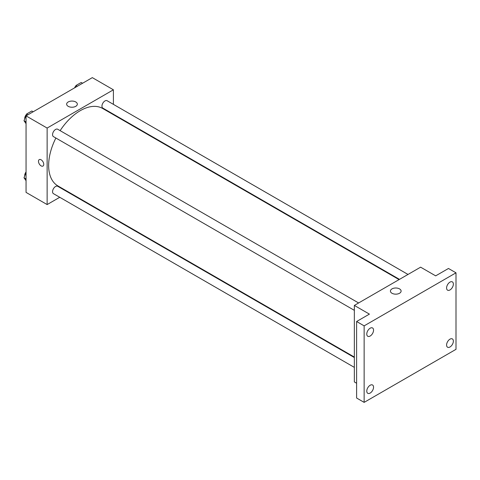 <?xml version="1.0" encoding="UTF-8"?>
<svg xmlns="http://www.w3.org/2000/svg" width="480" height="480" viewBox="0 0 480 480"><rect width="100%" height="100%" fill="white"/><g stroke="black" fill="none" stroke-linecap="round" stroke-linejoin="round"><path stroke-width="0.72" d="M59.742 197.292L47.136 204.57L26.052 192.396L26.052 115.884L92.316 77.628L113.4 89.802L113.4 104.358M68.676 192.138L68.262 192.372M55.878 138.024A44.724 25.824 120 0 0 48.642 165.444A44.724 25.824 120 0 0 57.906 185.916L354.348 357.066M399.072 279.606L102.63 108.456A44.724 25.824 120 0 0 60.138 130.644M113.4 114.198L113.4 114.672M47.136 204.57L47.136 128.058L113.4 89.802M408.006 274.446L107.094 100.722A4.26 2.46 120 0 0 103.812 101.862A4.26 2.46 120 0 0 101.952 106.146A4.26 2.46 120 0 0 102.834 108.096L399.486 279.366M354.348 357.546L57.702 186.276A4.26 2.46 120 0 0 54.42 187.416A4.26 2.46 120 0 0 52.56 191.7A4.26 2.46 120 0 0 53.442 193.65L354.348 367.38M354.348 310.344L53.442 136.614A4.26 2.46 -60 0 1 53.442 131.7A4.26 2.46 -60 0 1 57.702 129.24L358.608 302.964M47.136 128.058L26.052 115.884M68.208 106.332A5.34 3.084 180 0 1 66.642 104.148A5.34 3.084 180 0 1 71.988 101.064A5.34 3.084 180 0 1 77.328 104.148A5.34 3.084 180 0 1 74.028 106.998A5.34 3.084 180 0 1 68.208 106.332M43.752 164.358A3.726 2.154 60 0 1 42.978 166.062A3.726 2.154 60 0 1 39.252 163.914A3.726 2.154 60 0 1 39.252 159.606A3.726 2.154 60 0 1 42.12 160.608A3.726 2.154 60 0 1 43.752 164.358M42.978 166.062A3.726 2.154 60 0 1 39.252 163.914A3.726 2.154 60 0 1 39.252 159.606M356.61 383.244L354.348 381.936L354.348 305.424L420.612 267.168L435.672 275.862L448.47 268.476L456 272.82L456 349.332L364.14 402.372L356.61 398.022L356.61 321.51L369.408 314.118L354.348 305.424M364.14 402.372L364.14 325.86L356.61 321.51M364.14 325.86L456 272.82M391.986 293.262A5.34 3.084 180 0 1 390.42 291.078A5.34 3.084 180 0 1 395.76 287.994A5.34 3.084 180 0 1 401.106 291.078A5.34 3.084 180 0 1 397.806 293.928A5.34 3.084 180 0 1 391.986 293.262M449.976 289.95A4.794 2.766 -60 0 1 447.582 290.184A4.794 2.766 -60 0 1 446.844 286.344A4.794 2.766 -60 0 1 449.976 282.126A4.794 2.766 -60 0 1 452.37 281.886A4.794 2.766 -60 0 1 453.108 285.726A4.794 2.766 -60 0 1 449.976 289.95M370.164 336.03A4.794 2.766 -60 0 1 367.764 336.27A4.794 2.766 -60 0 1 367.032 332.43A4.794 2.766 -60 0 1 370.164 328.206A4.794 2.766 -60 0 1 372.558 327.966A4.794 2.766 -60 0 1 373.29 331.806A4.794 2.766 -60 0 1 370.164 336.03M370.164 393.066A4.794 2.766 -60 0 1 367.764 393.306A4.794 2.766 -60 0 1 367.032 389.466A4.794 2.766 -60 0 1 370.164 385.242A4.794 2.766 -60 0 1 372.558 385.002A4.794 2.766 -60 0 1 373.29 388.842A4.794 2.766 -60 0 1 370.164 393.066M449.976 346.986A4.794 2.766 -60 0 1 447.582 347.226A4.794 2.766 -60 0 1 446.844 343.386A4.794 2.766 -60 0 1 449.976 339.162A4.794 2.766 -60 0 1 452.37 338.922A4.794 2.766 -60 0 1 453.108 342.762A4.794 2.766 -60 0 1 449.976 346.986M26.052 123.648L24 120.726L26.61 114L31.824 110.988L33.18 111.774M26.052 121.908L24 120.726M27.966 114.786L26.61 114M26.448 114.414A4.26 2.46 120 0 0 24.696 118.584A4.26 2.46 120 0 0 24.714 118.89M75.222 87.498L76.002 85.482L81.222 82.47L82.578 83.256M77.358 86.268L76.002 85.482M75.84 85.896A4.26 2.46 120 0 0 74.592 87.864M26.052 180.684L24 177.762L26.052 172.464M26.052 178.944L24 177.762M26.052 171.93A4.26 2.46 120 0 0 24.696 175.62A4.26 2.46 120 0 0 24.714 175.926"/></g></svg>
